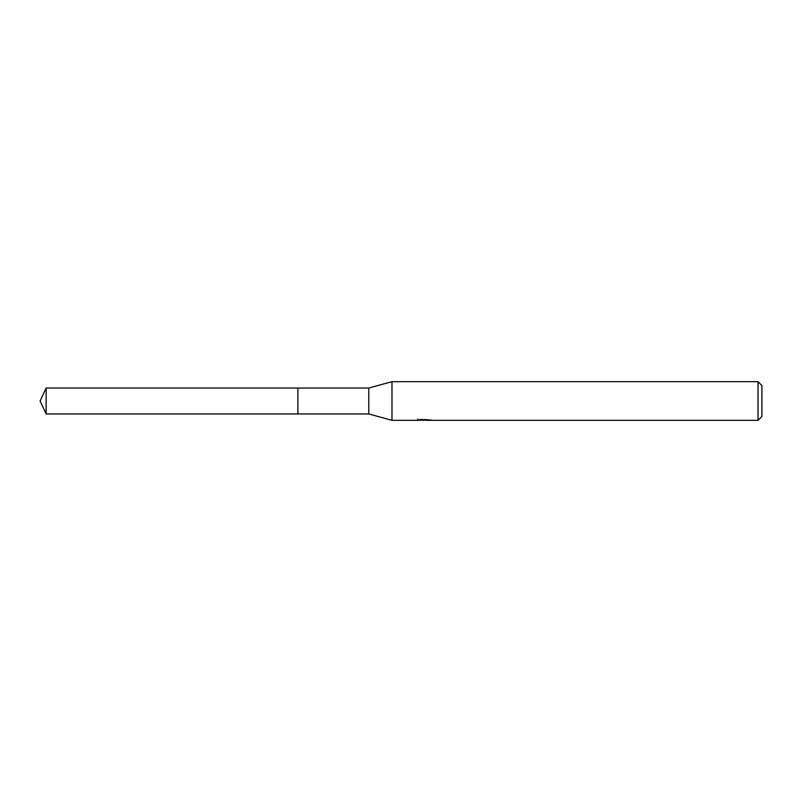 <?xml version="1.0" encoding="UTF-8"?>
<svg xmlns="http://www.w3.org/2000/svg" width="802" height="802" viewBox="0 0 802 802"><rect width="100%" height="100%" fill="white"/><g stroke="black" fill="none" stroke-linecap="round" stroke-linejoin="round"><path stroke-width="1.2" d="M417.762 419.005L417.621 420.338L391.977 420.338L368.78 413.952L297.883 413.962L297.883 388.038L368.78 388.048L391.977 381.662L758.03 381.662L761.9 385.531L761.9 416.469L758.03 420.338L426.253 420.338L426.173 419.456M297.893 413.952L297.893 388.048M368.78 413.952L368.78 388.048M391.977 420.338L391.977 381.662M426.173 420.027L421.952 420.148M424.198 420.338L423.286 420.338M758.03 420.338L758.03 381.662M417.762 420.298L424.97 419.967L418.794 419.967L420.809 419.456L430.644 420.027M431.446 420.118C425.01 420.168 425.01 420.218 431.446 420.278M424.97 419.456L424.97 419.967M46.145 413.952L46.145 388.048L297.883 388.038L297.883 413.962L46.145 413.952L40.1 401L46.145 388.048"/></g></svg>
